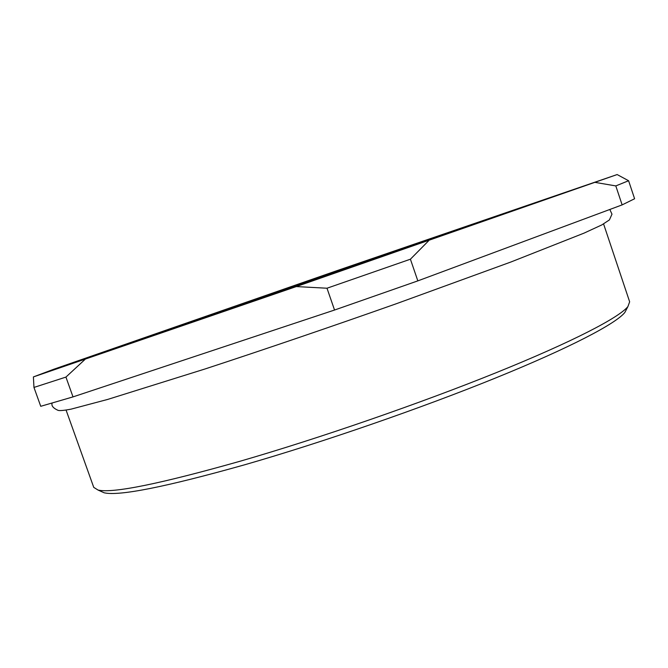 <?xml version="1.0" encoding="UTF-8"?>
<svg xmlns="http://www.w3.org/2000/svg" width="668" height="668" viewBox="0 0 668 668"><rect width="100%" height="100%" fill="white"/><g stroke="black" fill="none" stroke-linecap="round" stroke-linejoin="round"><path stroke-width="1" d="M626.701 308.9L624.847 312.457C616.046 323.554 570.664 347.485 495.748 377.921C420.932 408.307 322.018 442.525 244.697 464.778C165.806 486.972 118.946 496.299 104.108 492.775L100.45 491.13M66.082 410.094L93.745 487.373L98.046 490.053C112.75 493.485 160.262 483.832 240.58 461.095C319.337 438.283 420.381 403.33 496.675 372.485C573.086 341.59 619.152 317.517 627.92 306.562L629.648 301.802L603.588 223.964M226.652 310.228L526.317 205.903L391.122 252.128C273.872 292.584 117.86 346.867 115.639 348.111L226.652 310.228M334.543 310.036L417.834 280.877L410.411 259.209L326.994 288.225L334.543 310.036L73.012 396.892L65.932 377.086L33.959 387.432L40.74 406.303L73.012 396.892M622.133 204.892L634.6 198.755L628.596 180.736L615.804 185.913L622.133 204.892L417.834 280.877M33.4 376.919L296.325 286.572L617.149 174.557L336.463 270.832L53.682 369.279L33.4 376.919L33.959 387.432M65.932 377.086L85.095 359.351M296.325 286.572L326.994 288.225M410.411 259.209L428.739 240.655M628.596 180.736L617.149 174.557M595.388 182.439L615.804 185.913M52.162 403.105C51.169 405.701 53.139 408.123 58.074 410.361C59.761 410.87 64.12 410.461 71.134 409.133L107.615 399.447L205.118 368.945C263.668 349.748 331.086 326.769 396.207 303.773L510.962 261.981L584.049 233.124L601.851 224.899L609.4 219.922L611.988 214.169L609.809 209.476M104.108 492.775L98.046 490.053M624.847 312.457L627.92 306.562"/></g></svg>
